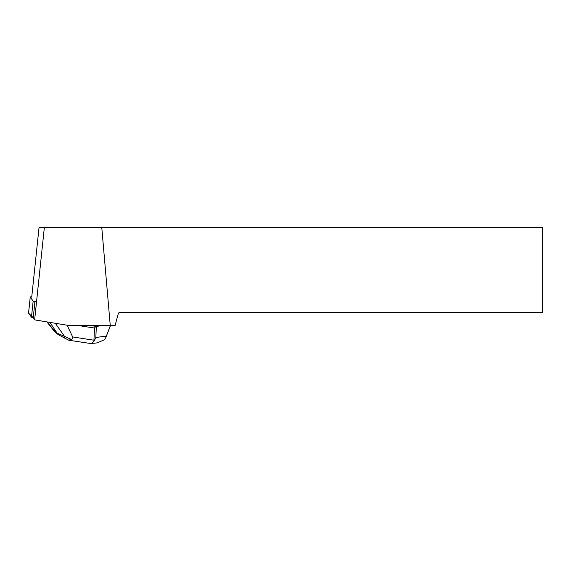 <?xml version="1.0" encoding="UTF-8"?>
<svg xmlns="http://www.w3.org/2000/svg" width="571" height="571" viewBox="0 0 571 571"><rect width="100%" height="100%" fill="white"/><g stroke="black" fill="none" stroke-linecap="round" stroke-linejoin="round"><path stroke-width="0.86" d="M31.755 296.856A4.061 0.421 6 0 0 30.242 297.027A4.061 0.421 6 0 0 30.249 297.07L33.154 301.095A4.061 0.421 6 0 0 36.537 301.831M30.249 297.07L28.564 313.136L33.246 317.662A4.061 0.421 -174 0 1 31.469 317.162L28.564 313.136A4.061 0.421 -174 0 1 28.55 313.094A4.061 0.421 -174 0 1 28.571 313.058M101.759 227.401L542.45 227.401L542.45 312.416L119.232 312.416L118.375 313.265L115.056 325.663L110.274 325.663L101.759 227.401L44.36 227.401L34.638 319.881L69.819 325.663L110.274 325.663M34.638 319.881L33.218 317.911L34.938 301.602M31.719 297.148L39.049 227.401L44.36 227.401M102.188 325.663L96.335 326.355L95.842 337.425L94.244 340.98L91.203 343.599L68.777 340.223L58.913 335.049A5.967 4.411 -57.3 0 1 57.543 333.328L71.289 339.381C72.731 338.924 73.195 338.111 72.66 336.947L93.937 340.216L94.479 328.025L95.935 326.362L91.346 325.663M94.479 328.025L79.076 325.663M97.106 342.885L104.479 339.774L105.856 337.482L110.331 325.663M95.935 326.362L96.335 326.355M72.66 336.947L67.128 325.22M93.937 340.216L94.244 340.98M71.289 339.381L68.677 340.195M65.187 338.489A5.967 2.884 -63.9 0 1 64.13 335.884L55.337 323.279M58.006 334.47L49.905 322.387M57.642 334.178L53.496 330.252L53.331 329.538L56.922 332.929M31.469 317.162L33.154 301.095M95.842 337.425L106.235 336.198M47.293 321.958L53.331 329.538M30.242 297.027L28.55 313.094M110.46 325.663L105.863 337.475M97.612 342.828L91.203 343.585M58.913 335.049L58.021 334.478M53.481 330.231L46.829 321.88"/></g></svg>
